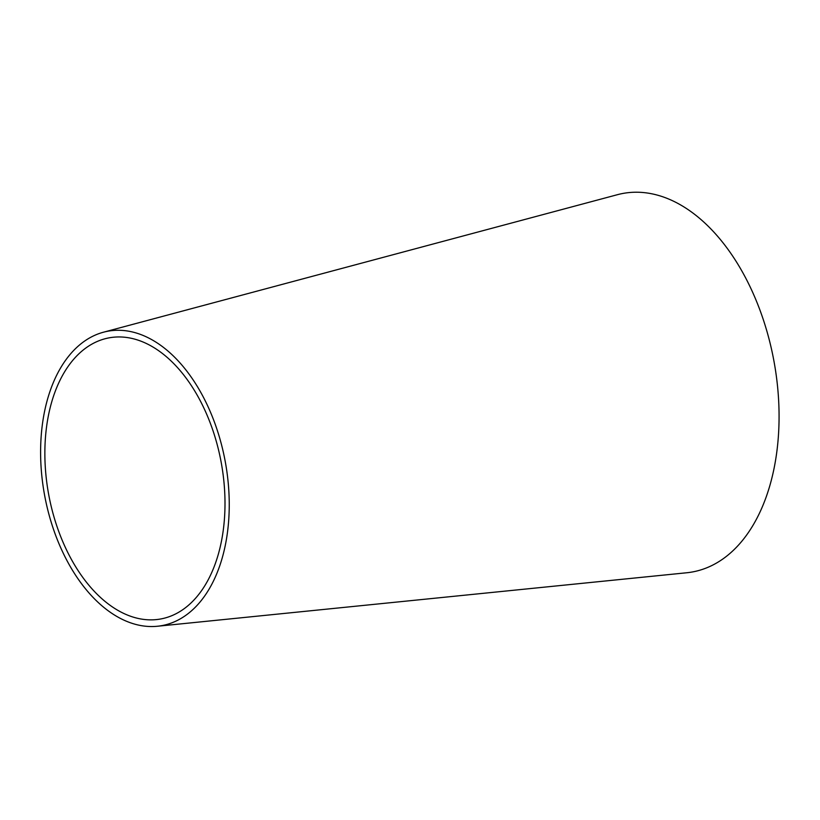 <?xml version="1.0" encoding="UTF-8"?>
<svg xmlns="http://www.w3.org/2000/svg" width="820" height="820" viewBox="0 0 820 820"><rect width="100%" height="100%" fill="white"/><g stroke="black" fill="none" stroke-linecap="round" stroke-linejoin="round"><path stroke-width="1.23" d="M103.535 332.192L617.439 194.688A192.423 118.121 79.6 0 1 745.882 278.369A192.423 118.121 79.6 0 1 686.668 572.77L157.378 626.255A149.66 91.871 79.6 0 1 44.546 494.952A149.66 91.871 79.6 0 1 103.535 332.192A149.66 91.871 79.6 0 1 203.432 397.28A149.66 91.871 79.6 0 1 157.378 626.255M200.346 400.929A142.916 87.73 79.6 0 1 156.364 619.592A142.916 87.73 79.6 0 1 48.626 494.204A142.916 87.73 79.6 0 1 104.95 338.783A142.916 87.73 79.6 0 1 200.346 400.929"/></g></svg>
